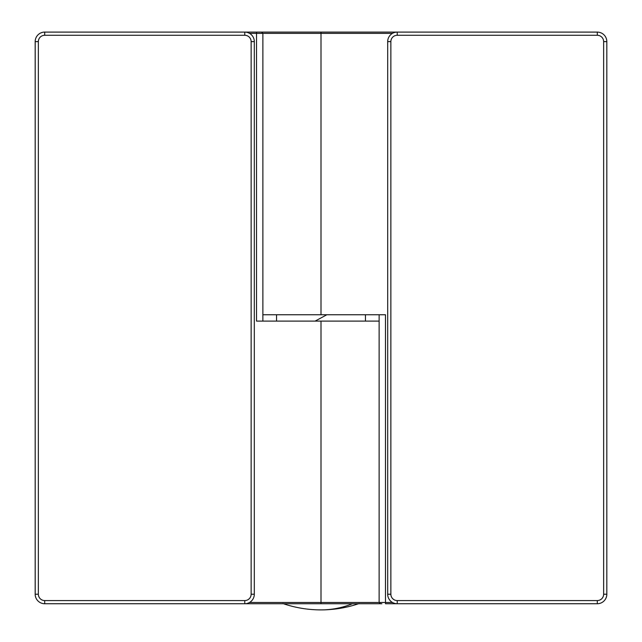 <?xml version="1.0" encoding="UTF-8"?>
<svg xmlns="http://www.w3.org/2000/svg" width="642" height="642" viewBox="0 0 642 642"><rect width="100%" height="100%" fill="white"/><g stroke="black" fill="none" stroke-linecap="round" stroke-linejoin="round"><path stroke-width="0.96" d="M381.862 603.737L44.707 603.737A9.526 9.526 0 0 1 35.182 594.211L35.182 41.626A9.526 9.526 0 0 1 44.707 32.1L321 32.1L256.519 32.1L261.599 32.1L256.519 32.1L256.519 33.368L262.867 33.368L261.599 32.1M392.463 33.368L321 33.368L321 32.1L597.293 32.1A9.526 9.526 0 0 1 606.818 41.626L606.818 594.211A9.526 9.526 0 0 1 597.293 603.737L385.481 603.737L385.481 602.469L379.133 602.469L380.401 603.737M392.463 602.469L385.481 602.469L385.481 314.74L262.867 314.74M249.537 33.368L256.519 33.368L256.519 321.096L379.133 321.096M326.866 314.74L315.134 321.096L326.866 314.74M276.542 314.74L276.542 321.096M365.458 321.096L365.458 314.74M387.688 41.626A9.526 9.526 0 0 1 397.221 32.1L397.221 35.278A6.348 6.348 0 0 0 390.866 41.626L390.866 594.211A6.348 6.348 0 0 0 397.221 600.567L397.221 603.737A9.526 9.526 0 0 1 387.688 594.211L387.688 41.626L390.866 41.626M254.312 594.211A9.526 9.526 0 0 1 244.779 603.737L244.779 600.567A6.348 6.348 0 0 0 251.134 594.211L251.134 41.626A6.348 6.348 0 0 0 244.779 35.278L244.779 32.1A9.526 9.526 0 0 1 254.312 41.626L254.312 594.211L251.134 594.211M321 314.74L321 33.368L262.867 33.368L262.867 321.096M249.537 602.469L321 602.469L321 603.737M321 321.096L321 602.469L379.133 602.469L379.133 314.74M282.889 603.552C295.24 607.765 307.943 609.884 321 609.9A117.502 98.37 -90 0 0 352.434 603.737M397.221 600.567L597.293 600.567A6.348 6.348 0 0 0 603.64 594.211L603.64 41.626L606.818 41.626M597.293 32.1L597.293 35.278L397.221 35.278M603.64 41.626A6.348 6.348 0 0 0 597.293 35.278M603.64 594.211L606.818 594.211M597.293 600.567L597.293 603.737M387.688 594.211L390.866 594.211M244.779 35.278L44.707 35.278A6.348 6.348 0 0 0 38.359 41.626L38.359 594.211L35.182 594.211M44.707 603.737L44.707 600.567L244.779 600.567M38.359 594.211A6.348 6.348 0 0 0 44.707 600.567M38.359 41.626L35.182 41.626M44.707 35.278L44.707 32.1M254.312 41.626L251.134 41.626M321 609.9C334.057 609.884 346.76 607.765 359.111 603.552"/></g></svg>
